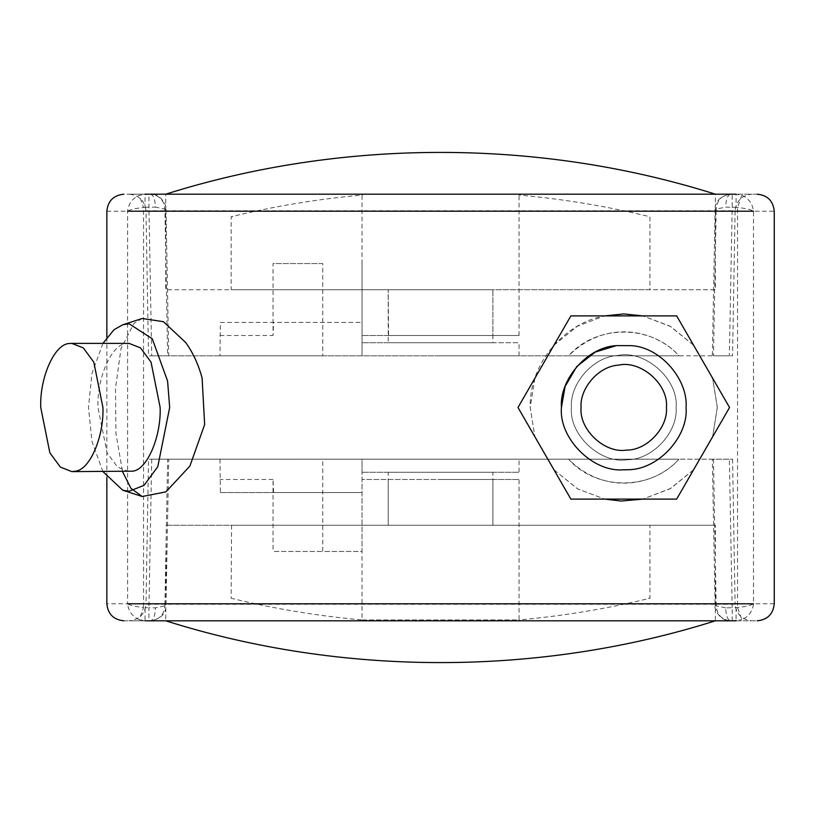 <?xml version="1.0" encoding="UTF-8"?>
<svg xmlns="http://www.w3.org/2000/svg" width="815" height="815" viewBox="0 0 815 815"><rect width="100%" height="100%" fill="white"/><g stroke="black" fill="none" stroke-linecap="round" stroke-linejoin="round"><path stroke-width="0.61" stroke-dasharray="4.08 3.06" d="M492.8 289.722L440.548 289.722L492.892 289.722L492.892 342.728L388.205 342.728L388.205 289.722L440.548 289.722L388.572 289.722M492.8 335.525L388.572 335.525L492.892 335.525L492.892 289.722L440.548 289.722L649.932 289.722L649.932 216.749C606.981 206.266 563.359 199.043 519.063 195.07L518.921 195.07M388.572 335.525L388.205 289.722L440.548 289.722L231.165 289.722L231.165 216.749C274.115 206.266 317.738 199.043 362.033 195.07L362.583 195.07M362.583 335.525L440.548 335.525L362.033 335.525L362.033 195.07M518.921 335.525L440.548 335.525L519.063 335.525L519.063 195.07M232.632 289.722L715.366 289.722L715.366 194.194L440.548 194.194L714.847 194.194M232.632 216.749L231.165 216.749M649.535 289.722L165.74 289.722L165.73 194.194L440.548 194.194L167.656 194.194M167.656 289.722L388.307 289.722M714.847 289.722L492.525 289.722M492.525 479.475L440.548 479.475L492.892 479.475L492.892 525.278L165.74 525.278L715.366 525.278L231.165 525.278L649.932 525.278L388.205 525.278L492.892 525.278L492.892 472.272L388.205 472.272L388.205 525.278L388.205 479.475L440.548 479.475L388.307 479.475M518.523 479.475L440.548 479.475L519.063 479.475L519.063 619.93L362.033 619.93L362.033 479.475L440.548 479.475L362.176 479.475M362.176 619.93L518.523 619.93M231.562 598.251L231.165 598.251C274.115 608.734 317.738 615.957 362.033 619.93M648.465 525.278L649.932 525.278L649.932 598.251C606.981 608.734 563.369 615.957 519.063 619.93M648.465 598.251L649.932 598.251M231.562 525.278L231.165 598.251M713.441 525.278L715.366 525.278L715.366 620.806L165.74 620.806L166.25 525.278M166.25 620.806L713.441 620.806M617.576 355.523C644.502 349.34 678.773 378.843 676.104 407.5C678.172 432.031 652.346 460.18 626.949 459.752C600.584 464.051 568.85 434.823 571.417 407.5C569.593 384.181 592.841 356.756 617.576 355.523C644.502 349.34 678.773 378.843 676.104 407.5C678.172 432.031 652.346 460.18 626.949 459.752C600.584 464.051 568.85 434.823 571.417 407.5C569.593 384.181 592.841 356.756 617.576 355.523C644.502 349.34 678.773 378.843 676.104 407.5C678.172 432.031 652.346 460.18 626.949 459.752C600.584 464.051 568.85 434.823 571.417 407.5C569.593 384.181 592.841 356.756 617.576 355.523C644.502 349.34 678.773 378.843 676.104 407.5C678.172 432.031 652.346 460.18 626.949 459.752C600.584 464.051 568.85 434.823 571.417 407.5C569.593 384.181 592.841 356.756 617.576 355.523M623.21 469.817C654.119 472.945 688.909 438.572 686.077 407.5M631.493 345.662L616.405 345.611M517.994 407.5L570.877 315.894L676.654 315.894L729.547 407.5L676.654 499.106L570.877 499.106L517.994 407.5M102.945 471.62L91.973 441.547L88.458 407.5L91.973 373.453L102.945 343.38M142.187 318.492L133.945 323.433L121.017 348.504L115.496 388.317L115.934 433.498L122.535 471.62M129.065 471.62L117.615 467.117L107.081 452.834L97.973 407.5C96.751 377.447 112.083 342.962 127.171 343.492L129.065 343.38M440.548 525.278L388.307 525.278L440.548 525.278M388.307 472.272L492.525 472.272M518.462 472.272L362.033 472.272L519.063 472.272L519.063 459.191L440.548 459.191L518.462 459.191M322.771 459.191L440.548 459.191L362.033 459.191L362.033 551.449L322.771 551.449L322.771 459.191L362.033 459.191L362.033 551.449L273.045 551.449L322.771 551.449M388.307 342.728L492.525 342.728M362.583 342.728L440.548 342.728L362.033 342.728L362.033 355.809L322.771 355.809L322.771 263.551L273.045 263.551L273.045 335.525L273.555 322.434L220.376 322.434L219.989 355.809L322.771 355.809M362.583 355.809L219.989 355.809M518.921 355.809L440.548 355.809L519.063 355.809L519.063 342.728L440.548 342.728L518.921 342.728M717.322 407.194L712.605 378.17L717.322 407.5L712.605 436.83L717.322 407.194M693.585 345.224L670.684 326.55L642.821 315.894L670.011 326.163L693.585 345.224M553.986 345.153L577.326 326.265L604.241 315.986C565.997 322.618 529.21 361.911 530.188 407.5L534.885 436.748L530.188 407.5L534.885 378.252M693.585 469.776L670.011 488.837L642.821 499.106L670.684 488.45L693.585 469.786M553.986 469.848L577.682 488.929L604.689 499.106L577.54 488.857L553.986 469.848M322.771 263.551L273.045 263.551M220.376 322.434L362.033 322.434L362.033 355.809L362.033 263.551L362.033 322.434L273.555 322.434M219.989 459.191L220.376 492.566L362.033 492.566L273.555 492.566L273.045 479.475L273.045 551.449M220.376 492.566L273.555 492.566M167.635 355.809L148.534 355.809L145.997 210.739L164.936 210.739L165.985 209.323L168.746 355.809L167.635 355.809L164.936 210.739C164.65 200.734 159.811 195.223 150.418 194.194L148.911 194.194L148.911 207.275L151.733 355.809L568.554 355.809C596.529 324.166 650.991 324.166 678.956 355.809L568.554 355.809C605.891 318.706 655.433 329.464 678.956 355.809L713.461 355.809L712.351 355.809L715.112 209.323L725.656 207.132L732.186 207.275L732.186 194.194L730.678 194.194C727.673 194.999 726.002 199.318 725.656 207.132M725.656 607.868L715.112 605.677L716.161 604.261L164.936 604.261L167.635 459.191L678.956 459.191C650.991 490.834 596.529 490.834 568.554 459.191C605.993 496.427 655.555 485.383 678.956 459.191L732.563 459.191L713.461 459.191L716.161 604.261C716.446 614.266 721.285 619.777 730.678 620.806L732.186 620.806L732.186 607.725L725.656 607.868C726.002 615.682 727.673 620.001 730.678 620.806L150.418 620.806C153.424 620.001 155.105 615.682 155.451 607.868L148.911 607.725L148.911 620.806L150.418 620.806L128.994 620.806C139.08 619.818 144.744 614.306 145.997 604.261L164.936 604.261L165.985 605.677L155.451 607.868M774.25 603.793L753.498 603.793C750.564 605.525 745.246 606.757 737.544 607.47L732.186 607.725L729.364 459.191L151.733 459.191L168.746 459.191L165.985 605.677C166.026 613.817 160.84 618.86 150.418 620.806C159.811 619.787 164.65 614.276 164.936 604.261M716.161 604.261L735.099 604.261C736.352 614.306 742.027 619.818 752.113 620.806L730.678 620.806C718.83 621.183 713.706 607.134 715.112 605.677L712.351 459.191L729.364 459.191M741.854 195.284L737.544 207.53L737.544 607.47L741.854 619.716C748.679 616.619 752.561 611.311 753.498 603.793L753.498 211.207C752.561 203.689 748.679 198.381 741.854 195.284L736.067 194.194L736.067 207.275L737.544 207.53C745.246 208.243 750.564 209.475 753.498 211.207L774.25 211.207M139.243 619.716C132.417 616.619 128.536 611.311 127.598 603.793C130.532 605.525 135.85 606.757 143.552 607.47L139.243 619.716L145.029 620.806L145.029 607.725L143.552 607.47L143.552 207.53L145.029 207.275L145.029 194.194L123.86 194.194M757.237 194.194L732.186 194.194M148.911 194.194L139.243 195.284C132.417 198.381 128.536 203.689 127.598 211.207L127.598 603.793L106.847 603.793M106.847 211.207L127.598 211.207C130.532 209.475 135.85 208.243 143.552 207.53L139.243 195.284M736.067 607.725L736.067 620.806L757.237 620.806M123.86 620.806L148.911 620.806M732.186 620.806L741.854 619.716M164.936 210.739L735.099 210.739L732.563 355.809L713.461 355.809L729.364 355.809L732.186 207.275L736.067 207.275M145.997 210.739C144.744 200.694 139.08 195.182 128.994 194.194L730.678 194.194C721.285 195.213 716.446 200.724 716.161 210.739L715.112 209.323C715.071 201.183 720.256 196.14 730.678 194.194L752.113 194.194C742.027 195.182 736.352 200.694 735.099 210.739M165.985 209.323L155.451 207.132C155.105 199.318 153.424 194.999 150.418 194.194C162.267 193.817 167.391 207.866 165.985 209.323M145.029 207.275L155.451 207.132M151.733 355.809L729.364 355.809M167.635 459.191L148.534 459.191L145.997 604.261M273.045 479.475L219.989 479.475M219.989 335.525L273.045 335.525M151.733 459.191L148.911 607.725L145.029 607.725M716.161 210.739L713.461 355.809M362.033 472.272L362.033 459.191M106.847 337.4L106.847 477.6M732.563 459.191L735.099 604.261"/><path stroke-width="1.22" d="M616.405 345.611L631.493 345.662C660.853 347.333 688.217 379.882 686.077 407.5C688.543 436.708 657.797 470.224 627.56 469.705L623.21 469.817C592.454 472.272 558.693 438.093 561.433 407.5C559.263 379.729 586.943 347.088 616.405 345.611L595.235 352.08L576.806 366.516L565.101 386.442L561.433 407.5C558.693 438.093 592.454 472.272 623.21 469.817M618.717 365.1C640.682 360.057 668.636 384.12 666.456 407.5C668.137 427.508 647.069 450.471 626.368 450.114C604.852 453.629 578.976 429.78 581.064 407.5C579.577 388.48 598.536 366.118 618.717 365.1M686.077 407.5C688.217 379.882 660.853 347.333 631.493 345.662M517.994 407.5L570.877 315.894L676.654 315.894L729.547 407.5L676.654 499.106L570.877 499.106L517.994 407.5M102.945 343.38L114.059 329.678L122.79 324.757L129.065 323.749L152.252 338.755L167.584 381.043L169.673 407.5L157.774 466.72L144.011 485.373L129.065 491.251L122.78 490.243L102.945 471.62M122.535 471.62L130.94 488.317L142.187 496.508L165.924 491.863L189.915 466.027L204.647 424.523L202.1 378.007C198.31 364.203 192.829 352.365 185.637 342.473L163.438 321.691L142.187 318.492L122.79 324.757M71.842 343.38L129.065 343.38L140.506 347.883L151.05 362.155L160.148 407.5C161.238 436.076 147.423 469.654 132.733 471.172L71.842 471.62L60.392 467.117L49.858 452.834L40.75 407.5C39.527 377.447 54.86 342.962 69.937 343.492L71.842 343.38L83.283 347.883L93.817 362.155L102.924 407.5C104.004 436.076 90.2 469.654 75.51 471.172L71.832 471.62M712.605 378.17L693.585 345.224L712.605 378.17M642.821 315.894L604.689 315.894L623.76 313.938L642.821 315.894M712.605 436.83L693.585 469.776L712.605 436.83M642.821 499.106L621.305 501.031L642.821 499.106M534.885 436.748L553.986 469.848L534.885 436.748M604.689 499.106L621.305 501.031L604.689 499.106M534.885 378.252L553.986 345.153M145.029 194.194L736.067 194.194M736.067 620.806L145.029 620.806M753.498 211.207L127.598 211.207M127.598 603.793L753.498 603.793M715.356 194.194C539.153 138.479 341.943 138.479 165.73 194.194M165.74 620.806C341.943 676.521 539.153 676.521 715.366 620.806M122.79 490.243L142.187 496.508M757.237 620.806C767.536 619.757 773.201 614.092 774.25 603.793L774.25 211.207C773.191 200.908 767.526 195.233 757.237 194.194M106.847 337.4L106.847 211.207C107.906 200.908 113.58 195.233 123.86 194.194M106.847 477.6L106.847 603.793C107.896 614.092 113.57 619.757 123.86 620.806"/></g></svg>

